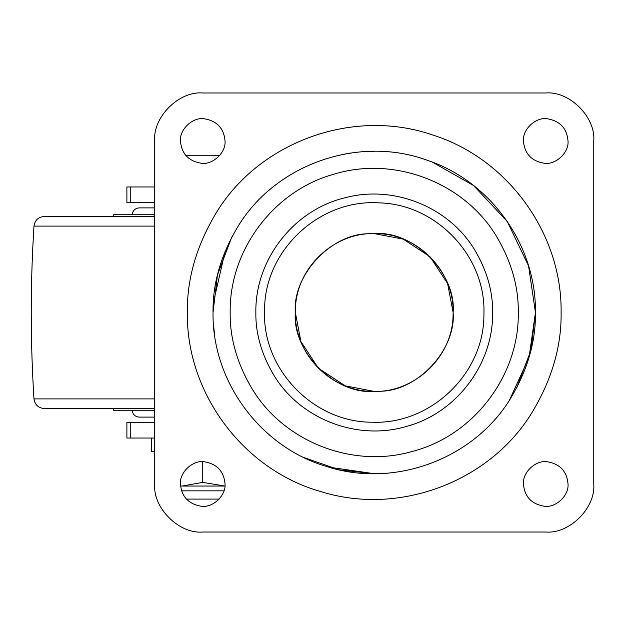 <?xml version="1.0" encoding="UTF-8"?>
<svg xmlns="http://www.w3.org/2000/svg" width="625" height="625" viewBox="0 0 625 625"><rect width="100%" height="100%" fill="white"/><g stroke="black" fill="none" stroke-linecap="round" stroke-linejoin="round"><path stroke-width="0.94" d="M154.727 408.539L44.445 408.539M154.727 410.25L113.57 410.25L113.57 408.539M154.727 216.461L44.242 216.461L154.727 216.461M154.727 417.109L139.125 417.109M154.727 214.75L113.57 214.75L113.57 216.461M154.727 207.891L139.125 207.891M225.039 141.008C223.906 128.273 216.93 120.852 204.102 118.75C192.875 116.922 179.359 129.367 180.453 141.008C181.578 153.742 188.555 161.156 201.383 163.258C212.617 165.094 226.133 152.641 225.039 141.008M568.023 141.008C566.898 128.273 559.914 120.852 547.094 118.75C535.859 116.922 522.344 129.367 523.438 141.008C524.57 153.742 531.547 161.156 544.367 163.258C555.602 165.094 569.117 152.641 568.023 141.008M225.039 483.992C223.906 471.258 216.93 463.844 204.102 461.742C192.875 459.906 179.359 472.359 180.453 483.992C181.578 496.727 188.555 504.148 201.383 506.25C212.617 508.078 226.133 495.633 225.039 483.992M568.023 483.992C566.898 471.258 559.914 463.844 547.094 461.742C535.859 459.906 522.344 472.359 523.438 483.992C524.57 496.727 531.547 504.148 544.367 506.25C555.602 508.078 569.117 495.633 568.023 483.992M295.352 312.5C294.336 353.766 330.523 391.086 371.797 391.352C413.703 393.719 452.555 357.445 453.07 315.477L453.125 312.5C454.172 270.891 417.344 233.367 375.727 233.625C334.141 231.797 295.93 267.906 295.406 309.523L295.352 312.5C292.234 275.531 331.156 233.102 369.422 233.758L374.234 233.609L403.273 239.148L430.016 256.719L447.586 283.461L453.125 312.5C456.242 349.469 417.32 391.898 379.055 391.242L374.234 391.391L345.203 385.852L318.453 368.281L300.891 341.539L295.352 312.5C291.883 351.227 334.609 394.492 373.547 391.383L373.648 391.383M518.289 312.5C519.32 375.703 473.562 435.703 412.336 451.43C353.094 468.648 284.867 442.281 252.609 389.688C237.281 364.18 229.805 338.445 230.18 312.5C229.195 250.055 273.805 190.641 334.047 174.164C393.742 155.797 463.242 182.062 495.867 235.312C511.195 260.82 518.664 286.555 518.289 312.5M213.031 312.5C212.602 282.797 221.328 253.437 239.227 224.422C277.57 163.391 359.422 135.414 427.102 160.211C490.703 181.281 536.391 245.5 535.445 312.5C535.875 342.203 527.148 371.562 509.25 400.578C471.891 459.891 393.398 488.266 326.75 466.547C260.531 447.242 211.977 381.461 213.031 312.5L217.484 274.875L231.836 236.937M593.75 141.008C595.898 117.25 569.492 90.844 545.734 92.984L202.742 92.984C178.984 90.844 152.578 117.25 154.727 141.008L154.727 483.992C152.578 507.75 178.984 534.156 202.742 532.016L545.734 532.016C569.492 534.156 595.898 507.75 593.75 483.992L593.75 141.008C595.898 117.25 569.492 90.844 545.734 92.984M545.734 532.016C569.492 534.156 595.898 507.75 593.75 483.992M154.727 483.992C152.578 507.75 178.984 534.156 202.742 532.016M202.742 92.984C178.984 90.844 152.578 117.25 154.727 141.008M374.828 233.617L374.93 233.617C413.867 230.508 456.594 273.773 453.125 312.5M328.656 467.125L374.234 473.703L384.078 473.406L374.234 473.703L339.289 469.867L303.844 457.523M273.172 438.086L266.367 432.289L273.172 438.086M214.555 334.617L213.422 323.633M535.445 312.5L530.992 350.125L516.641 388.062M341.883 154.578L350.758 153.016M327.055 466.641L326.625 466.508M421.375 158.344L422.117 158.57M364.398 151.594L374.234 151.297M213.328 302.805L225.203 251.055M432.5 162.195L473.562 185.531L507.281 221.469L528.562 265.922L535.445 312.5L529.055 357.422L509.25 400.578M154.727 186.969L126.891 186.969L126.891 202.742L130.242 202.742L130.242 186.969M154.727 202.742L130.242 202.742M130.242 438.031L130.242 422.258L126.891 422.258L126.891 438.031L154.727 438.031M130.242 422.258L154.727 422.258M186.336 499.086L202.742 499.086L186.336 499.086M219.156 499.086L202.742 499.086L219.156 499.086M181.531 490.852L223.953 490.852M202.742 486.055L224.945 486.055L202.742 482.375L182.164 486.055L202.742 486.055M151.391 451.75L154.727 451.75M180.547 486.055L224.945 486.023M182.164 486.055L180.539 486.023M202.742 482.375L202.742 461.703M154.727 398.898L33.977 398.898C34.891 404.781 38.312 407.992 44.242 408.539M154.727 226.102L33.977 226.102C34.883 220.227 38.305 217.008 44.242 216.461L44.852 216.461M474.195 249.062C448.094 206.57 393.398 184.789 345.234 197.719C293.844 209.781 254.953 259.719 255.852 312.5C255.539 333.82 261.688 354.969 274.281 375.938C300.891 419.336 357.312 440.984 406.125 426.516C456.172 413.383 493.461 364.234 492.625 312.5C492.938 291.18 486.789 270.031 474.195 249.062M483.883 316.633C483.156 374.523 430.008 424.75 372.172 422.203C314.273 422.562 263.062 370.375 264.516 312.5L264.594 308.367C265.289 249.742 319.789 199.172 378.297 202.852C435.461 203.57 485.359 255.352 483.961 312.5L483.883 316.633M187.367 312.5C186.859 278.07 196.984 244.039 217.727 210.398C261.695 140.508 354.891 107.867 432.859 135.062C507.891 158.633 562.258 233.859 561.109 312.5C561.609 346.93 551.492 380.961 530.75 414.602C487.766 482.797 397.875 515.797 320.977 491.617C243.367 469.852 186.109 393.094 187.367 312.5M33.977 398.898C30.344 341.297 30.344 283.703 33.977 226.102M132.258 410.25C132.68 414.406 134.969 416.688 139.117 417.109M132.258 214.75C132.68 210.594 134.969 208.312 139.117 207.891M219.898 155.242L185.594 155.242M151.297 438.031L151.297 451.75"/></g></svg>

